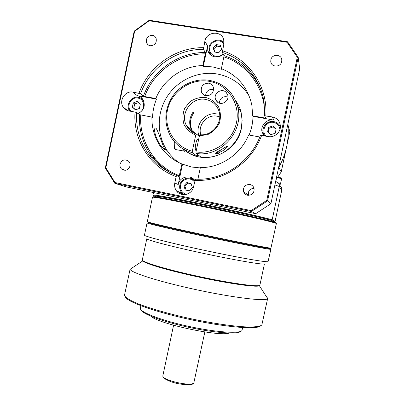 <?xml version="1.0" encoding="UTF-8"?>
<svg xmlns="http://www.w3.org/2000/svg" width="405" height="405" viewBox="0 0 405 405"><rect width="100%" height="100%" fill="white"/><g stroke="black" fill="none" stroke-linecap="round" stroke-linejoin="round"><path stroke-width="0.61" d="M142.317 259.868L146.792 238.758C146.509 239.957 171.406 246.508 203.113 253.312C234.809 260.121 262.364 264.819 264.419 263.984L259.873 285.257C258.117 287.393 223.398 282.234 189.145 274.327C161.393 268.009 141.78 261.762 142.317 259.868L142.352 259.706M270.368 248.488L269.993 248.579C267.128 248.493 240.793 243.364 209.593 236.733C178.392 230.101 151.632 223.945 148.301 222.715L147.577 223.19C150.908 224.451 177.927 230.693 209.461 237.396C240.995 244.099 267.599 249.252 270.464 249.313L270.884 249.257L270.226 248.948M270.884 249.257L268.044 261.66C266.085 262.43 237.249 257.398 203.826 250.224C170.399 243.066 144.17 236.307 144.443 235.189L147.04 222.937L147.577 223.19M267.69 298.323L261.838 324.977C260.101 326.582 254.269 327.27 244.605 326.84C230.88 326.01 210.646 322.967 189.803 318.497C169.006 313.91 149.84 308.392 137.725 303.623C129.296 300.085 124.887 297.27 124.507 295.179L124.588 294.754M242.762 327.569L241.876 330.627C239.183 333.892 215.095 332.181 188.203 326.273C161.296 320.401 140.135 312.22 140.312 308.433L140.368 307.982M266.389 296.592L267.7 298.267L267.457 298.682C265.994 301.983 225.008 296.587 184.285 287.008C152.796 279.713 130.486 272.125 130.086 269.259L124.512 295.113M130.086 269.259L142.879 260.85C143.755 262.972 162.901 268.966 189.14 274.944C223.828 282.958 258.653 288.021 259.311 285.596L267.619 298.495M152.472 197.286L153.535 197.23C158.289 197.62 185.009 202.758 215.45 209.228C245.896 215.698 271.816 221.753 275.653 223.185L276.367 223.565L270.935 248.118C269.107 248.26 240.393 242.641 206.955 235.502C173.517 228.369 147.152 222.244 147.293 221.748L147.298 221.712M275.739 222.694L275.182 222.461C271.355 221.008 245.698 214.994 215.576 208.595C185.46 202.191 158.998 197.124 154.254 196.759C152.817 196.638 152.837 196.825 154.325 197.316M155.773 196.349L155.783 196.298C155.996 195.661 178.534 199.766 208.398 206.018C238.241 212.266 266.647 218.842 272.292 220.72L273.552 221.201L273.593 221.955M287.818 125.98L288.006 125.11L289.838 131.61L287.079 144.555M155.748 196.455L153.465 195.757C154.406 195.296 174.98 199.012 203.386 204.905C231.751 210.782 261.336 217.485 271.441 220.264L272.18 219.773L279.278 186.518L279.313 184.953L278.706 183.394L278.007 182.594L276.083 181.668M287.839 124.335L288.061 126.826C288.522 133.458 288.061 140.059 286.669 146.62C285.074 154.022 282.386 161.018 278.605 167.614M182.65 194.592L177.689 191.373M138.51 102.581L134.678 103.994L133.792 108.186L135.635 109.821M220.846 46.757L216.908 46.104L214.017 49.471L214.888 52.088M210.995 55.282L210.868 54.948M276.053 129.337L273.208 126.861L268.96 128.355L268.14 132.278M191.114 183.738L187.839 183.065L184.974 186.335L186.209 190.213M186.624 151.581L186.123 151.217M195.969 153.379C220.634 157.793 244.716 130.967 237.588 106.434C233.295 92.117 223.95 83.425 209.547 80.362C195.595 77.998 180.64 84.584 172.474 96.496C164.248 109.816 163.671 123.201 170.743 136.647C175.765 144.843 182.949 150.184 192.289 152.67L192.304 151.232L195.731 135.073L196.531 134.055C191.97 132.582 188.588 129.716 186.386 125.454C179.623 113.228 192.066 96.451 205.78 99.468C212.169 100.82 216.523 104.581 218.832 110.752C223.165 122.305 212.372 136.131 200.207 134.744L199.422 135.766L195.99 151.941L195.969 153.379L200.92 157.064C221.332 160.527 242.519 142.028 242.018 120.746L241.375 128.41C236.95 153.318 204.692 166.101 185.865 151.045M192.304 151.232C174.464 146.868 163.195 127.494 167.655 109.35C171.872 91.16 190.912 78.099 209.061 81.294C227.266 84.24 240.241 103.093 236.636 121.854C233.28 140.651 214.24 154.583 195.99 151.941M196.45 149.774L195.666 150.225C194.4 149.612 196.157 139.705 197.64 139.143L198.015 139.168L198.323 139.907M208.661 83.182C210.975 83.663 212.539 85.02 213.349 87.247C213.967 92.755 211.511 95.59 205.993 95.752C203.801 95.291 202.272 94.031 201.422 91.955C200.586 86.351 203.001 83.425 208.661 83.182M226.253 92.477L227.726 95.064C229.741 101.128 221.029 106.343 216.913 101.569L215.536 99.276C213.187 93.211 221.996 87.596 226.253 92.477M180.868 147.516L185.379 150.706M185.738 150.954C189.256 153.5 193.134 155.307 197.377 156.381L192.289 152.67M152.447 35.316C154.108 35.63 155.312 36.551 156.052 38.085C156.988 42.849 155.049 45.401 150.245 45.735C148.645 45.431 147.466 44.555 146.716 43.107C145.653 38.303 147.562 35.706 152.447 35.316M281.688 61.585C280.69 67.594 271.056 67.498 270.768 61.504L270.864 59.839C271.866 53.743 281.713 53.971 281.799 60.122L281.688 61.585M254.051 188.35C254.396 192.988 252.244 195.281 247.602 195.235C245.627 194.764 244.281 193.58 243.567 191.686C242.97 186.907 245.081 184.503 249.895 184.467C252.011 184.979 253.398 186.27 254.051 188.35C249.738 188.634 247.89 190.912 248.498 195.175L248.559 195.342M120.052 164.076C122.067 159.57 125.003 158.704 128.856 161.468C129.954 162.79 130.339 164.324 130.015 166.07C128.076 170.49 125.185 171.406 121.348 168.824C120.153 167.488 119.718 165.903 120.052 164.076M138.075 113.618C144.003 110.388 145.648 105.715 143.006 99.61C141.629 97.463 139.7 96.142 137.224 95.656L156.467 99.093C154.042 105.062 152.736 111.233 152.553 117.602L151.9 117.106L139.528 114.676L136.617 112.56L135.032 112.074C132.87 139.953 150.012 167.326 176.16 176.575L176.722 175.426L179.086 176.575L181.946 163.995L191.449 167.002L200.293 167.923M142.798 99.291L142.018 99.002M135.032 112.074L128.932 110.955C126.623 110.494 124.775 109.304 123.383 107.391C118.412 101.022 125.059 90.335 132.911 92.122L140.601 93.727L143.446 96.132L144.681 96.537L155.834 98.526C163.382 79.618 182.65 65.934 202.824 65.559L205.31 53.845L205.345 52.529L203.447 49.38L204.859 41.229L207.588 45.998L207.775 50.726C209.456 57.125 218.411 59.14 223.216 54.148M209.871 53.521L210.079 54.513M204.859 41.229C206.454 31.322 221.905 30.213 223.747 39.948L223.793 44.241L222.335 52.437L223.94 55.551L223.874 56.872L221.378 68.647C237.679 75.315 247.83 87.439 251.824 105.016L252.735 115.84L264.617 117.961L265.564 117.956L264.617 115.805L272.423 116.949L273.618 120.042C267.148 118.66 260.607 125.115 261.939 131.534L263.807 135.746M263.098 132.627L263.625 135.508M194.861 180.503C190.487 174.079 179.496 176.762 178.205 184.513L182.488 164.319M193.134 178.742L190.821 178.306M164.744 149.992L162.395 147.617C157.231 142.373 152.938 129.757 155.196 128.026L155.89 128.076C158.203 130.648 162.592 145.765 164.815 149.131L165.063 149.946L164.744 149.992M221.378 68.647L221.768 69.341L212.691 66.906L203.29 66.258L202.824 65.559M249.105 135.032C251.551 129.013 252.852 122.786 253.009 116.356L252.735 115.84M259.802 137.001L248.665 134.951C240.762 154.406 220.583 167.878 200.359 167.614L197.893 179.233M249.257 96.182C241.734 83.982 230.977 76.57 216.984 73.948C198.015 70.774 177.8 80.074 167.219 96.466C156.634 112.868 156.568 134.83 167.118 150.569C170.318 155.317 174.256 159.342 178.934 162.638M181.946 163.995C172.945 160.228 165.716 154.32 160.253 146.286C154.492 137.513 151.708 127.788 151.9 117.106M155.834 98.526L156.467 99.093M183.657 194.349L184.017 194.689M280.392 126.218L279.485 125.206M264.46 135.867L264.349 135.599M272.423 116.949C277.035 118.052 279.683 120.948 280.361 125.636C281.095 132.02 274.524 137.928 268.242 136.561L260.455 135.331C250.725 162.223 222.735 180.757 195.428 179.172L193.524 186.811C192.178 194.8 180.888 197.468 176.474 190.897C174.798 188.538 174.236 185.91 174.793 183.019L176.16 176.575M273.618 120.042L253.009 116.356M207.588 45.998L203.29 66.258M176.722 175.426C165.407 171.158 156.133 164.233 148.908 154.654C139.887 142.221 135.791 128.193 136.617 112.56M149.167 20.782L287.059 42.267L297.3 57.237L266.763 200.364L251.171 210.605L115 182.528L105.832 167.807L134.647 31.276L149.167 20.782L149.263 20.25L134.202 31.134L105.31 168.029L114.823 183.303L251.378 211.491L267.558 200.865L270.899 203.705L255.682 213.678L126.856 187.039L114.823 183.303L115 182.528M203.487 47.699C175.441 47.157 148.362 66.612 139.021 93.211M265.817 115.774C267.999 86.705 249.126 58.938 222.411 50.746M194.896 180.331C222.927 182.058 251.733 163.002 261.645 135.351M140.601 93.727C149.779 67.843 176.129 48.929 203.447 49.38M222.335 52.437C244.139 59.348 260.992 79.4 264.106 102.829L264.617 115.805M266.763 200.364L267.558 200.865L298.186 57.307L299.69 68.815L270.899 203.705M251.171 210.605L251.378 211.491L255.682 213.678M297.3 57.237L298.186 57.307L287.555 41.776L149.263 20.25M287.059 42.267L287.555 41.776M105.832 167.807L105.31 168.029M134.647 31.276L134.202 31.134M217.713 153.753L216.007 153.429C214.994 153.368 215.495 152.806 217.51 151.738C217.444 153.333 217.622 154.027 218.032 153.819M183.521 149.177L183.541 149.369C183.743 150.898 184.164 151.521 184.802 151.232L185.662 150.296M220.33 150.29L219.419 152.771C218.973 153.303 218.781 152.791 218.847 151.227M217.51 151.738L226.992 146.286C228.759 146.301 223.327 151.151 219.824 152.128M186.685 150.761L186.533 151.485M235.386 100.192C238.069 103.812 239.973 107.831 241.102 112.251L242.17 120.984M227.954 96.977C222.963 95.914 220.062 97.944 219.252 103.078M212.924 89.318C208.585 89.181 206.13 91.292 205.563 95.661M197.377 156.381L197.736 154.695M196.531 134.055L199.265 136.515M193.008 132.526L191.433 129.98C188.654 123.748 189.231 117.728 193.175 111.927L193.889 112.676C189.97 118.447 189.393 124.431 192.162 130.633L193.433 132.764M192.785 112.474L193.889 112.676M199.422 135.766L207.633 134.642C212.833 132.106 216.761 128.238 219.424 123.039C220.993 117.43 220.7 111.998 218.538 106.743C215.344 102.095 211.045 98.992 205.634 97.443C199.999 97.053 194.78 98.461 189.985 101.67L184.741 108.236C182.665 113.618 182.422 119.019 184.002 124.436C186.654 129.382 190.563 132.926 195.731 135.073M279.278 184.234L280.432 184.189L278.787 183.516M186.806 182.569L191.013 183.419L192.329 187.576L189.434 190.871L185.227 190.016L183.916 185.865L186.806 182.569L187.839 183.065M184.974 186.335L183.916 185.865M267.604 131.812L268.54 127.423L272.818 125.914L276.164 128.805L275.228 133.204L270.94 134.703L267.604 131.812M268.96 128.355L268.54 127.423M272.818 125.914L273.208 126.861M218.761 52.716L214.508 52.027L213.182 47.952L216.093 44.555L220.345 45.233L221.682 49.319L218.761 52.716M213.182 47.952L214.017 49.471M216.908 46.104L216.093 44.555M140.307 104.191L139.411 108.418L135.442 109.892L132.374 107.133L133.265 102.916L137.229 101.437L140.307 104.191M134.678 103.994L133.265 102.916M133.792 108.186L132.374 107.133M250.548 185.034L250.913 184.776M183.556 194.278L180.802 192.583M154.983 160.213L153.976 157.292M271.441 220.264L272.292 220.72M273.699 221.474L274.382 221.839L273.638 221.753M288.006 125.11L287.889 124.087M153.1 156.178L154.057 159.145M178.22 191.58L182.883 194.623M278.402 168.541L278.929 167.64L278.66 167.518M286.082 149.136L281.237 171.841L278.929 167.64L279.131 166.678M163.169 167.822L162.78 166.151M274.909 184.908L279.278 186.518L281.789 190.041L275.091 221.383L272.18 219.773C262.035 216.953 232.111 210.154 203.401 204.211C174.656 198.253 153.875 194.532 152.989 195.033L153.465 195.757M275.091 221.383L274.382 221.839M281.789 190.041L281.814 188.553L281.222 187.059M276.028 179.673L281.242 171.882L276.018 179.719M153.515 192.552L152.989 195.033M237.988 104.262L236.9 104.055M125.403 296.921C126.573 301.679 155.343 312.098 191.089 319.748C226.83 327.432 257.494 329.746 260.511 325.873M150.822 316.204C158.517 323.884 219.125 336.899 229.341 333.047M141.168 309.977C142.135 313.921 163.331 321.869 189.251 327.432C215.161 333.026 238.008 334.545 240.681 331.376M204.844 331.958L193.828 382.867C191.059 386.952 161.185 379.971 162.871 375.663L162.896 375.556M131.114 111.355C125.778 106.662 130.992 96.496 137.933 98.101C145.775 99.098 145.405 111.982 137.492 113.197M138.206 97.316L138.313 97.332C140.52 97.747 142.276 98.881 143.593 100.729C142.307 98.896 140.586 97.772 138.419 97.352M209.031 47.562L209.203 51.926L211.602 55.693M223.023 53.774C218.022 59.717 207.892 54.791 209.836 47.41C210.919 40.87 220.386 38.45 223.864 43.867M273.81 121.616C267.832 120.351 261.797 126.299 263.022 132.243L263.098 128.881C264.764 123.631 268.333 121.211 273.81 121.616C276.899 122.254 279.096 124.001 280.387 126.851C279.106 124.006 276.924 122.264 273.851 121.621M266.272 136.196C260.466 131.266 266.039 120.715 273.557 122.442C277.278 123.343 279.404 125.687 279.931 129.468M263.022 132.243L264.541 135.883M179.86 185.095C179.359 187.702 179.86 190.077 181.369 192.208C179.845 190.066 179.334 187.692 179.835 185.075C180.989 178.266 190.421 175.527 194.8 180.792L190.168 178.134L185.92 178.367M186.346 194.385C181.977 192.937 180.063 189.869 180.61 185.196C181.688 178.661 191.074 176.6 194.501 182.189M280.599 177.78L277.992 177.025L280.832 177.881L281.576 178.813L280.432 184.189M277.648 177.517L281.576 178.813M200.85 134.779C197.438 125.105 207.157 113.987 217.186 116.195L219.723 116.913M184.093 151.095L175.638 149.561C174.788 148.751 174.58 146.372 175.026 142.418M174.793 183.019L178.205 184.513M139.528 114.676C138.718 130.061 142.752 143.876 151.637 156.117C157.12 163.417 163.914 169.204 172.024 173.472M144.681 96.537C153.596 71.619 178.985 53.445 205.31 53.845M223.874 56.872C247.409 64.339 264.607 87.779 264.718 113.41M179.471 175.669C154.978 166.865 138.885 141.234 140.768 115.055M132.911 92.122L137.224 95.656M205.345 52.529C178.448 52.058 152.488 70.657 143.446 96.132M260.81 89.662C253.333 72.839 241.041 61.474 223.94 55.551M217.277 114.023C205.325 111.37 194.147 125.368 199.28 136.429M181.369 192.208L184.24 194.683M209.203 51.926L209.02 47.491C210.19 40.708 219.52 37.609 224 42.56L222.846 41.583M289.838 131.544L287.16 144.089M193.301 383.54C192.886 385.226 181.389 385.292 171.523 381.915C161.868 378.133 162.972 376.756 162.871 375.663L173.583 325.25M269.993 248.579L270.464 249.313M140.849 305.724L140.312 308.245M152.482 197.235L147.293 221.748M154.254 196.759L153.535 197.23M275.182 222.461L275.653 223.185M287.626 125.322L288.061 126.826M196.02 150.23L195.595 150.149M197.154 139.685L198.536 139.948M271.264 63.276L270.768 61.504M248.498 195.175L243.567 191.686M209.861 54.295L207.775 50.726M263.23 133.989L261.939 131.534M160.253 146.286L162.395 147.617M164.815 149.131L167.118 150.569M165.063 149.946L164.531 149.84M148.908 154.654L151.637 156.117C157.201 163.509 164.096 169.341 172.333 173.613M182.118 193.094L176.474 190.897M128.203 110.788L123.383 107.391M125.226 170.348L121.348 168.824M148.321 44.97L146.716 43.107M195.337 149.47L196.471 149.688M219.105 152.994L218.254 153.581M175.021 149.131C174.196 148.812 173.978 146.332 174.368 141.679M237.588 106.434L241.102 112.251M217.688 102.247L215.536 99.276M203.634 94.79L201.422 91.955M186.386 125.454L191.433 129.98M192.162 130.633L195.655 133.766M138.307 97.332C131.205 95.762 125.246 105.29 129.721 111.097M275.623 181.567L278.007 182.594M279.313 184.953L281.814 188.553M286.198 148.675L281.242 171.882M155.783 196.298L155.652 196.916M193.737 383.115L194.101 382.416"/></g></svg>
